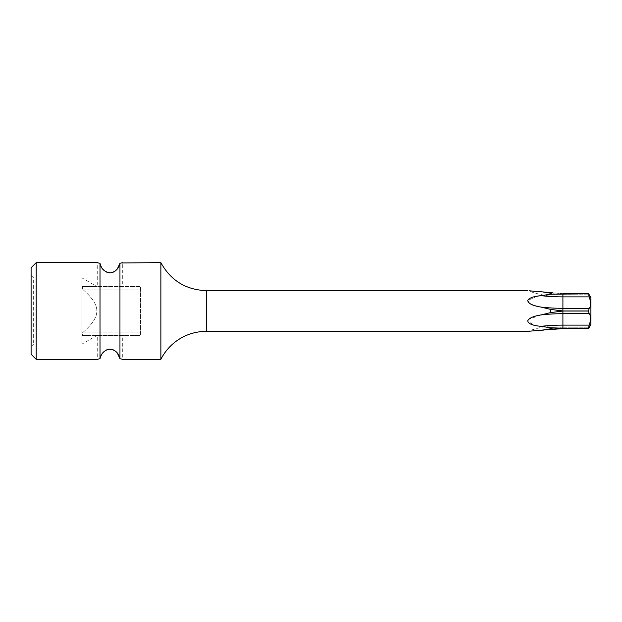 <?xml version="1.0" encoding="UTF-8"?>
<svg xmlns="http://www.w3.org/2000/svg" width="622" height="622" viewBox="0 0 622 622"><rect width="100%" height="100%" fill="white"/><g stroke="black" fill="none" stroke-linecap="round" stroke-linejoin="round"><path stroke-width="0.47" stroke-dasharray="3.11 2.33" d="M119.945 358.645L119.953 263.3M160.873 359.345L160.873 262.655M100.671 356.453L100.01 358.684L100.01 263.3L97.257 262.655L97.257 286.509L122.705 286.509L122.705 262.655M100.01 358.7L97.257 359.345L97.257 335.491L122.705 335.491L122.705 359.345M117.348 353.102L116.011 351.663M114.759 350.684L113.36 349.891M111.851 349.37L110.016 349.136M108.166 349.354L106.657 349.867M105.242 350.652L103.991 351.632M102.63 353.078L101.65 354.486M100.018 263.339L100.663 265.532M101.643 267.507L102.63 268.914M103.991 270.368L105.242 271.347M106.657 272.133L108.189 272.654M110.016 272.864L111.828 272.638M113.36 272.109L114.767 271.316M116.011 270.337L117.356 268.891M36.193 359.345L36.193 262.655M529.104 331.207L527.697 331.355C539.064 327.18 550.804 325.088 562.91 325.073L590.643 325.073L588.637 328.618L562.91 328.618L562.91 325.073L562.91 328.618L588.521 328.253L590.48 320.097M562.91 328.253L549.957 329.473M537.501 325.858L550.719 327.786L588.521 328.214M562.91 311.039L588.521 311.039L562.91 310.961L562.91 308.31A99.046 49.519 180 0 1 541.031 307.081L550.719 309.414L550.719 312.586L541.031 314.919A99.046 49.519 180 0 1 562.91 313.69L562.91 311.039L550.719 312.586M550.719 309.414L562.91 310.961M562.91 293.786L588.521 293.747L590.643 296.927L562.91 296.927L562.91 294.19A99.046 99.046 0 0 1 541.031 291.741L550.719 292.635L550.719 294.214L541.031 295.66A99.046 49.519 180 0 0 562.91 296.881L562.91 293.786L550.719 294.214M549.957 292.527L562.91 293.747L588.637 293.382L562.91 293.382L562.91 296.927C550.804 296.912 539.064 294.82 527.697 290.645M540.938 314.934L528.607 319.397L532.572 324.77M533.054 324.909L533.933 325.143M534.912 325.368L537.128 325.796M537.33 296.173L527.744 300.426L529.734 303.489L535.394 305.837M537.525 306.382L540.953 307.074M550.719 327.786L550.719 329.365M548.277 329.676L543.535 330.095M538.846 330.391L536.887 330.523M535.099 330.655L534.679 330.694M533.684 330.772L529.991 331.114M529.104 290.793L529.967 290.886M530.263 290.909L531.11 290.995M532.284 291.104L534.858 291.321M535.145 291.345L536.887 291.477M590.9 297.643L590.9 324.357M590.597 319.055L590.643 318.036M590.612 317.236L589.189 313.69L562.91 313.69L562.91 325.119A99.046 49.519 180 0 0 541.031 326.34M588.521 311.039L589.189 313.69M590.48 305.744L588.56 310.121M590.612 304.764L590.643 303.964M590.597 302.945L589.189 296.881L562.91 296.881L562.91 308.31L589.189 308.31M588.521 293.786L589.189 296.881M122.705 335.491L97.257 335.491M122.705 286.509L97.257 286.509M82.431 335.491L140.518 335.491L140.518 332.856L140.518 335.491L82.431 335.491L82.431 332.856C101.658 316.24 101.65 305.76 82.431 289.144C101.658 305.76 101.65 316.24 82.431 332.856L82.431 335.491M96.869 286.509L82.431 286.509L82.431 289.144L82.431 286.509L96.869 286.509L81.987 277.917L81.987 344.083L81.987 277.917L33.642 277.917L33.642 344.083L33.642 277.917L31.1 275.375L31.1 346.625L33.642 344.083L81.987 344.083L96.869 335.491M82.431 286.509L140.518 286.509L140.518 332.856L140.518 286.509L82.431 286.509M31.1 354.26L31.1 267.74M31.1 346.625L31.1 275.375M82.431 332.856L140.518 332.856L82.431 332.856M82.431 289.144L140.518 289.144L82.431 289.144M206.317 331.355L206.317 290.645M560.368 328.47L560.368 327.981M560.368 311.49L560.368 310.51M560.368 294.019L560.368 293.53M589.189 325.119L562.91 325.119L562.91 328.214M562.91 293.747L562.91 294.19L589.189 294.19L562.91 294.19A99.046 99.046 0 0 1 541.031 291.741M562.91 327.81A99.046 99.046 0 0 0 541.031 330.259A99.046 99.046 0 0 1 562.91 327.81L589.189 327.81L562.91 327.81M552.81 292.861L562.91 293.382M562.91 328.618L552.872 329.131"/><path stroke-width="0.93" d="M121.562 262.943L160.873 262.655L160.873 359.345A50.887 50.887 180 0 1 206.317 331.355L527.697 331.355L550.719 329.365L550.719 327.786L541.031 326.34C532.471 325.547 528.047 323.681 527.751 320.742C529.089 318.083 533.513 316.139 541.031 314.919L550.719 312.586L550.719 309.414L541.031 307.081C532.51 305.69 528.078 303.474 527.744 300.418C529.058 297.961 533.482 296.375 541.031 295.66L550.719 294.214L550.719 292.635L549.957 292.527L552.81 292.861M117.356 268.891L119.953 263.3L119.953 358.7L122.705 359.345L119.953 358.7C118.53 352.503 114.767 349.354 108.663 349.253C103.89 350.691 101.005 353.84 100.01 358.7L97.257 359.345L36.193 359.345L31.1 354.26L31.1 267.74L36.193 262.655L97.257 262.655L100.018 263.339M122.705 262.655L119.953 263.3C118.818 268.502 115.739 271.674 110.724 272.825C104.784 272.265 101.207 269.093 100.01 263.3L100.01 358.7M36.193 262.655L36.193 359.345M119.945 358.645L117.348 353.102M116.011 351.663L114.759 350.684M113.36 349.891L111.851 349.37M110.016 349.136L108.166 349.354M106.657 349.867L105.242 350.652M103.991 351.632L102.63 353.078M101.65 354.486L100.671 356.453M100.663 265.532L101.643 267.507M102.63 268.914L103.991 270.368M105.242 271.347L106.657 272.133M108.189 272.654L110.016 272.864M111.828 272.638L113.36 272.109M114.767 271.316L116.011 270.337M119.953 263.3L121.399 262.982M549.957 292.527L529.104 290.793M206.317 331.355L206.317 290.645L527.697 290.645M552.872 329.131L562.91 328.253L588.521 328.253L589.189 325.119L562.91 325.119A99.046 49.519 0 0 0 541.031 326.34M550.719 312.586L562.91 311.039L562.91 313.69A99.046 49.519 0 0 0 541.031 314.919L540.938 314.934M589.189 325.119C591.094 319.529 591.094 315.719 589.189 313.69L588.521 311.171M562.91 328.253L588.637 328.618L590.9 324.357L590.9 297.643L588.521 293.747L589.189 296.881C591.094 302.572 591.094 306.382 589.189 308.31L562.91 308.31L562.91 310.961L550.719 309.414M550.719 294.214L588.521 293.786M589.189 313.69L562.91 313.69L562.91 328.214L550.719 327.786M588.56 310.121L588.521 311.039L562.91 311.039M532.572 324.77L533.054 324.909M533.933 325.143L534.912 325.368M536.887 291.477L541.156 291.749M562.91 293.786L562.91 296.881A99.046 49.519 0 0 1 541.031 295.66L537.33 296.173M535.394 305.837L537.525 306.382M540.953 307.074L541.031 307.081A99.046 49.519 0 0 0 562.91 308.31L562.91 296.881L589.189 296.881M562.91 328.618L548.277 329.676M543.535 330.095L541.054 330.259M540.852 330.266L538.846 330.391M536.887 330.523L535.099 330.655M534.679 330.694L533.684 330.772M529.991 331.114L529.104 331.207M531.11 290.995L532.284 291.104M588.692 293.405L562.91 293.382M590.48 320.097L590.597 319.055M590.643 318.036L590.612 317.236M590.48 305.744L590.612 304.764M590.643 303.964L590.597 302.945M562.91 293.747L588.637 293.382M588.521 293.747L589.189 294.19M562.91 310.961L588.521 310.961L589.189 308.31M560.368 293.53L560.368 294.019M560.368 327.981L560.368 328.47M562.91 328.214L588.521 328.214M560.368 310.51L560.368 311.49M122.705 359.345L160.873 359.345M206.317 290.645C185.908 289.868 170.755 280.538 160.873 262.655"/></g></svg>

